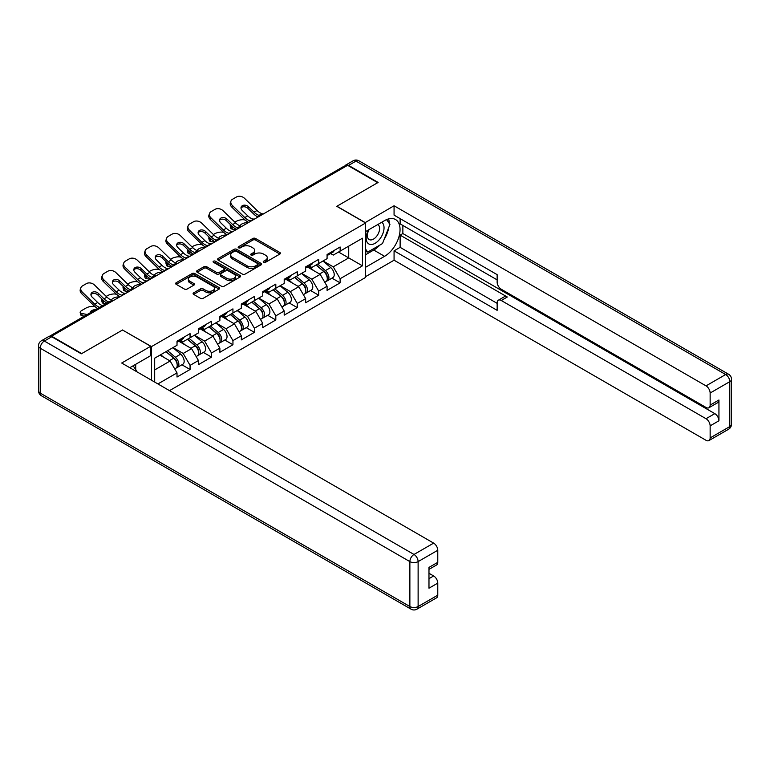 <?xml version="1.0" encoding="UTF-8"?>
<svg xmlns="http://www.w3.org/2000/svg" width="770" height="770" viewBox="0 0 770 770"><rect width="100%" height="100%" fill="white"/><g stroke="black" fill="none" stroke-linecap="round" stroke-linejoin="round"><path stroke-width="1.16" d="M263.629 262.32A1.338 0.77 0 0 0 265.515 262.32L279.847 254.052A1.906 1.097 0 0 0 280.405 253.272A1.906 1.097 0 0 0 279.847 252.493L255.563 238.469A1.906 1.097 0 0 0 252.868 238.469L238.536 246.747A1.338 0.77 0 0 0 238.142 247.295A1.338 0.77 0 0 0 238.536 247.834A1.338 0.77 0 0 0 240.423 247.834L242.281 246.766A6.102 3.523 0 0 1 250.914 246.766L252.935 247.94A6.102 3.523 0 0 1 254.726 250.423A6.102 3.523 0 0 1 252.935 252.916L251.078 253.994A1.338 0.77 0 0 0 250.693 254.533A1.338 0.77 0 0 0 251.078 255.082A1.338 0.77 0 0 0 252.974 255.082L254.822 254.013A6.102 3.523 0 0 1 263.456 254.013L265.477 255.178A6.102 3.523 0 0 1 267.267 257.671A6.102 3.523 0 0 1 265.477 260.164L263.629 261.232A1.338 0.77 0 0 0 263.234 261.781A1.338 0.77 0 0 0 263.629 262.32L263.629 261.232M193.655 292.831A1.906 1.097 0 0 0 193.097 293.611A1.906 1.097 0 0 0 193.655 294.39L200.46 298.327A1.906 1.097 0 0 0 203.165 298.327L219.075 289.135A1.906 1.097 0 0 0 219.642 288.355A1.906 1.097 0 0 0 219.075 287.576L194.8 273.562A1.906 1.097 0 0 0 192.105 273.562L176.186 282.744A1.906 1.097 0 0 0 175.627 283.524A1.906 1.097 0 0 0 176.186 284.303L184.415 289.058A1.906 1.097 0 0 0 187.11 289.058L193.924 285.121A1.906 1.097 0 0 0 194.483 284.342A1.906 1.097 0 0 0 193.924 283.562L189.844 281.204A5.101 2.945 0 0 1 188.352 279.125A5.101 2.945 0 0 1 191.499 276.401A5.101 2.945 0 0 1 197.062 277.046L213.04 286.267A5.101 2.945 0 0 1 214.541 288.355A5.101 2.945 0 0 1 211.384 291.079A5.101 2.945 0 0 1 205.831 290.434L203.165 288.894A1.906 1.097 0 0 0 200.46 288.894L193.655 292.831L193.655 294.39L200.46 290.483L200.46 288.894M122.661 329.935L81.707 353.584L51.609 336.201L347.617 165.309L377.714 182.683L336.769 206.322L365.625 222.992L151.517 346.596L122.661 330.099M242.415 274.101A1.906 1.097 0 0 0 245.11 274.101L261.03 264.909A1.906 1.097 0 0 0 261.588 264.129A1.906 1.097 0 0 0 261.03 263.359L236.746 249.336A1.906 1.097 0 0 0 234.051 249.336L218.131 258.528A1.906 1.097 0 0 0 217.573 259.307A1.906 1.097 0 0 0 218.131 260.087L242.415 274.101M214.012 262.608A1.338 0.77 0 0 1 215.369 262.801L215.369 261.213L240.057 275.467A1.906 1.097 0 0 1 240.615 276.247A1.906 1.097 0 0 1 240.057 277.027L224.137 286.209A1.906 1.097 0 0 1 221.442 286.209L197.159 272.195L203.973 268.287L203.973 266.709L197.159 270.636A1.906 1.097 0 0 0 196.6 271.415A1.906 1.097 0 0 0 197.159 272.195L197.159 270.636M203.973 268.287A1.906 1.097 0 0 1 206.668 268.287L206.668 266.709A1.906 1.097 0 0 0 203.973 266.709M206.668 266.709L216.514 272.387A1.906 1.097 0 0 0 219.209 272.387L223.733 269.779A1.906 1.097 0 0 0 224.291 269A1.906 1.097 0 0 0 223.733 268.22L213.483 262.3A1.338 0.77 0 0 1 213.088 261.762A1.338 0.77 0 0 1 213.916 261.049A1.338 0.77 0 0 1 215.369 261.213M151.517 380.236L151.517 346.596M169.525 390.631L365.625 277.412L365.625 222.992M181.912 364.778L190.065 369.485L190.065 365.365L183.193 353.459L173.029 347.588M190.065 369.485L177.013 377.031L177.013 372.901L157.908 383.932M154.683 382.064L154.683 358.185L177.013 345.287L177.013 341.168L190.065 333.631L190.065 337.751L198.448 332.909L198.448 328.79L211.5 321.254L211.5 325.373L219.883 320.532L219.883 316.412L232.944 308.876L232.944 312.995L241.328 308.164L241.328 304.034L254.379 296.498L254.379 300.618L262.762 295.786L262.762 291.657L275.814 284.12L275.814 288.24L284.197 283.408L284.197 279.279L297.258 271.743L297.258 275.872L305.642 271.03L305.642 266.901L318.693 259.365L318.693 263.494L327.077 258.653L327.077 254.524L340.128 246.987L340.128 251.116L362.458 238.219L362.458 265.833L340.128 278.721L333.256 266.824L323.092 260.953M331.976 278.143L340.128 282.85L340.128 278.721M340.128 282.85L327.077 290.386L327.077 286.257L318.693 291.099L311.821 279.202L301.657 273.331M310.541 290.521L318.693 295.228L318.693 291.099M318.693 295.228L305.642 302.764L305.642 298.635L297.258 303.476L290.386 291.58L280.213 285.708M289.106 302.899L297.258 307.605L297.258 303.476M297.258 307.605L284.197 315.142L284.197 311.013L275.814 315.854L268.951 303.958L258.778 298.086M267.662 315.276L275.814 319.983L275.814 315.854M275.814 319.983L262.762 327.519L262.762 323.39L254.379 328.232L247.507 316.335L237.343 310.464M246.227 327.654L254.379 332.361L254.379 328.232M254.379 332.361L241.328 339.897L241.328 335.768L232.944 340.61L226.072 328.713L215.898 322.842M224.792 340.032L232.944 344.739L232.944 340.61M232.944 344.739L219.883 352.275L219.883 348.146L211.5 352.987L204.637 341.081L194.464 335.21M203.347 352.4L211.5 357.116L211.5 352.987M211.5 357.116L198.448 364.653L198.448 360.524L190.065 365.365M180.536 340.186L183.193 341.716L190.065 337.751M183.193 353.459L191.576 348.627L178.756 341.216M198.448 360.524L191.576 348.627M201.981 327.808L204.637 329.339L211.5 325.373M204.637 341.081L213.02 336.249L200.19 328.838M219.883 348.146L213.02 336.249M223.416 315.431L226.072 316.971L232.944 312.995M226.072 328.713L234.455 323.872L221.625 316.46M241.328 335.768L234.455 323.872M244.85 303.053L247.507 304.593L254.379 300.618M247.507 316.335L255.89 311.494L243.07 304.083M262.762 323.39L255.89 311.494M266.295 290.675L268.951 292.215L275.814 288.24M268.951 303.958L277.325 299.116L264.505 291.705M284.197 311.013L277.325 299.116M287.73 278.297L290.386 279.837L297.258 275.872M290.386 291.58L298.77 286.738L285.94 279.337M305.642 298.635L298.77 286.738M309.165 265.919L311.821 267.459L318.693 263.494M311.821 279.202L320.204 274.361L307.384 266.959M327.077 286.257L320.204 274.361M345.557 166.493L283.312 202.443M282.426 202.943A2.916 1.684 120 0 1 283.168 202.356A2.916 1.684 60 0 0 281.714 202.212L343.969 166.272A2.916 1.684 60 0 1 345.422 166.416M330.6 253.551L333.256 255.082L340.128 251.116M333.256 266.824L348.723 257.902L348.723 246.159L362.458 238.219M338.55 252.031L362.458 265.833M51.609 336.201L51.609 336.683M154.683 369.927L170.141 360.995L159.968 355.124M177.013 372.901L170.141 360.995M264.158 262.512L265.477 261.752A6.102 3.523 0 0 0 267.267 259.259L267.267 257.671M254.726 250.423L254.726 252.011A6.102 3.523 0 0 1 252.935 254.504L251.617 255.265M279.818 254.061L255.563 240.057A1.906 1.097 0 0 0 252.868 240.057L239.066 248.027M261.001 264.928L236.746 250.924A1.906 1.097 0 0 0 234.051 250.924L218.16 260.096M257.661 264.678A1.338 0.77 0 0 0 258.046 264.129A1.338 0.77 0 0 0 257.661 263.59L236.342 251.28A1.338 0.77 0 0 0 234.455 251.28L232.502 252.416A6.102 3.523 0 0 0 230.711 254.908A6.102 3.523 0 0 0 232.502 257.401L247.064 265.804A6.102 3.523 0 0 0 255.698 265.804L257.661 264.678L257.661 266.266A1.338 0.77 0 0 0 258.046 265.717L258.046 264.129M230.711 254.908L230.711 256.497A6.102 3.523 0 0 0 232.502 258.98L232.502 257.401M257.661 266.266L255.698 267.392A6.102 3.523 0 0 1 247.064 267.392L232.502 258.98M206.668 268.287L216.514 273.976A1.906 1.097 0 0 0 219.209 273.976L223.733 271.367A1.906 1.097 0 0 0 224.291 270.588L224.291 269M215.369 262.801L240.028 277.036M226.736 278.288A5.101 2.945 0 0 0 232.299 278.923A5.101 2.945 0 0 0 235.447 276.209A5.101 2.945 0 0 0 233.955 274.12L228.315 270.867A1.906 1.097 0 0 0 225.62 270.867L221.106 273.475A1.906 1.097 0 0 0 220.547 274.255A1.906 1.097 0 0 0 221.106 275.034L226.736 278.288L226.736 279.876A5.101 2.945 0 0 0 232.299 280.511A5.101 2.945 0 0 0 235.447 277.787L235.447 276.209M220.547 274.255L220.547 275.843A1.906 1.097 0 0 0 221.106 276.623L221.106 275.034M226.736 279.876L221.106 276.623M214.541 288.355L214.541 289.944A5.101 2.945 0 0 1 211.384 292.667A5.101 2.945 0 0 1 205.831 292.022L203.165 290.483A1.906 1.097 0 0 0 200.46 290.483M188.352 279.125L188.352 280.713A5.101 2.945 0 0 0 189.844 282.792L189.844 281.204M193.896 285.141L189.844 282.792M219.075 287.576L219.075 289.135L194.8 275.14A1.906 1.097 0 0 0 192.105 275.14L176.205 284.322L176.186 282.744M245.12 220.008L243.984 219.797A5.833 2.089 -14.2 0 0 235.966 221.471L234.831 222.126M230.634 224.811A5.833 2.089 -14.2 0 0 230.23 225.918A5.833 2.089 -14.2 0 0 231.76 226.861L232.338 229.142L235.928 229.797M233.041 227.092L231.76 226.861M240.846 226.149A4.466 1.607 165.8 0 1 240.433 225.677A4.466 1.607 165.8 0 1 241.77 224.031A4.466 1.607 165.8 0 1 247.921 222.751L247.95 222.857M232.338 229.142A5.833 2.089 165.8 0 1 230.808 228.199L230.23 225.918M325.44 272.782L324.478 272.224M326.673 280.954A6.41 3.706 -120 0 0 327.606 280.665A6.41 3.706 -120 0 0 328.752 276.189A6.41 3.706 -120 0 0 325.412 270.597L317.683 264.072M327.606 280.665L332.89 277.614A6.41 3.706 -120 0 0 334.045 273.129A6.41 3.706 -120 0 0 330.705 267.546L322.976 261.02M316.191 264.938L325.017 272.378A3.889 2.243 60 0 1 327.115 277.171M324.786 282.292L325.951 281.618A6.41 3.706 -120 0 0 327.106 277.142A6.41 3.706 -120 0 0 323.766 271.55L316.037 265.024M313.804 270.665L308.587 266.256M254.61 219.007A4.466 1.742 167.4 0 1 253.609 219.075L252.146 218.834A13.023 7.517 -120 0 1 250.741 218.151A13.023 7.517 -120 0 1 247.747 215.841L242.184 210.422A4.466 3.282 -160.3 0 1 241.135 207.091A4.466 3.282 -160.3 0 1 242.348 205.686A4.466 3.282 -160.3 0 1 248.498 206.774L254.071 212.193A13.023 7.517 -120 0 0 257.065 214.503A13.023 7.517 -120 0 0 258.47 215.186L259.423 215.716M248.72 222.405A15.544 8.98 60 0 1 247.786 221.914A15.544 8.98 60 0 1 244.215 219.171L231.76 207.034A5.833 4.274 -160.3 0 1 230.394 202.683L230.971 201.066A5.833 4.274 19.7 0 1 232.559 199.247L236.544 196.947A5.833 4.274 19.7 0 1 244.571 198.362L257.026 210.489A13.023 7.517 -120 0 0 260.01 212.79A13.023 7.517 -120 0 0 262.628 213.868L263.263 214.012M257.989 217.053A15.544 8.98 60 0 1 257.065 216.562A15.544 8.98 60 0 1 253.494 213.81L247.921 208.391A4.466 3.282 19.7 0 0 241.77 207.303A4.466 3.282 19.7 0 0 240.991 207.948M230.971 201.066A5.833 4.274 19.7 0 0 232.338 205.417L244.793 217.554A13.023 7.517 -120 0 0 247.786 219.854A13.023 7.517 -120 0 0 250.404 220.923L251.03 221.077M328.8 253.532A6.41 3.706 60 0 1 327.606 255.284A6.41 3.706 60 0 1 327.077 255.496M334.084 250.481A6.41 3.706 60 0 1 332.89 252.223L327.606 255.284M368.464 229.912A12.628 7.296 120 0 0 368.166 243.484A12.628 7.296 120 0 0 379.572 239.335A12.628 7.296 120 0 0 381.747 222.251M369.186 229.499A8.653 4.995 120 0 0 369.157 239.537A8.653 4.995 120 0 0 376.54 236.4A8.653 4.995 120 0 0 377.8 224.551A8.653 4.995 120 0 0 377.772 224.542M386.569 219.614L389.938 224.417L382.526 243.541L367.685 252.108L365.625 249.172M365.625 250.914L367.685 252.108M133.085 365.808L136.54 370.726L136.261 371.429M365.076 222.674L394.067 205.773L706.023 385.876L725.667 374.528L356 161.103L348.579 165.386L378.128 182.442L336.904 206.245L365.076 222.511M365.625 231.558L384.586 220.605A21.868 12.618 120 0 1 395.52 219.527A21.868 12.618 120 0 1 398.87 237.044A21.868 12.618 120 0 1 384.586 256.314L365.625 267.257M365.625 276.623L394.067 260.202L394.067 250.837L497.141 310.339L497.141 302.88A5.833 3.369 -120 0 1 498.344 300.213A5.833 3.369 -120 0 1 501.26 300.502L706.023 418.716L714.81 413.644A5.833 3.369 60 0 1 718.939 420.786L718.939 399.996A5.833 3.369 60 0 1 717.727 402.662L708.929 407.744A5.833 3.369 -120 0 0 710.142 405.068L710.142 393.018A5.833 3.369 -120 0 0 706.023 385.876M402.864 225.446L402.864 233.541L400.121 235.129L400.121 247.343L394.067 250.837M400.121 218.622L400.121 223.858L497.141 279.876M708.929 407.744A5.833 3.369 -120 0 1 706.023 407.455L501.26 289.241A5.833 3.369 -120 0 1 497.141 282.099L497.141 274.64L394.067 215.128L394.067 205.773M394.067 260.202L706.023 440.296A5.833 3.369 -120 0 0 708.929 440.584A5.833 3.369 -120 0 0 710.142 437.918L710.142 425.858A5.833 3.369 -120 0 0 706.023 418.716M348.579 165.386A5.833 3.369 -120 0 0 345.672 165.098A5.833 3.369 -120 0 0 344.758 166.166M400.121 235.129L507.305 297.008L501.26 300.502M402.864 233.541L714.81 413.644M400.121 247.343L497.141 303.361M498.344 300.213L504.388 296.719A5.833 3.369 60 0 1 507.305 297.008M365.625 254.726L373.729 250.038A21.868 12.618 120 0 0 379.793 245.12M384.134 239.393A21.868 12.618 120 0 0 388.84 227.266M389.187 223.348A21.868 12.618 120 0 0 388.648 218.892M365.625 252.185L366.722 251.549M51.754 336.76L44.333 341.043A5.833 3.369 -120 0 0 41.416 340.754L48.837 336.471A5.833 3.369 60 0 1 51.754 336.76L81.293 353.815L122.526 330.012L150.699 346.279L150.699 355.644L131.179 366.915A21.868 12.618 120 0 0 129.861 367.733M150.699 346.279L121.698 363.026L433.645 543.12A5.833 3.369 60 0 1 437.774 550.261L437.774 562.321A5.833 3.369 60 0 1 436.561 564.997L428.977 569.376M135.713 369.552L135.713 364.297M428.977 578.665L433.645 575.97A5.833 3.369 60 0 1 437.774 583.111L437.774 595.172A5.833 3.369 60 0 1 436.561 597.838L416.907 609.185A5.833 3.369 -120 0 0 418.12 606.519L437.774 595.172M437.774 562.321L428.977 567.403L428.977 588.193L437.774 583.111M433.645 575.97L428.977 573.275M223.685 232.376L222.549 232.174A5.833 2.089 -14.2 0 0 214.532 233.849L213.396 234.504M209.199 237.189A5.833 2.089 -14.2 0 0 208.795 238.286A5.833 2.089 -14.2 0 0 210.316 239.239L210.903 241.52L214.484 242.175M211.606 239.47L210.316 239.239M219.412 238.527A4.466 1.607 165.8 0 1 218.988 238.055A4.466 1.607 165.8 0 1 220.335 236.409A4.466 1.607 165.8 0 1 226.486 235.129L226.505 235.225M210.903 241.52A5.833 2.089 165.8 0 1 209.373 240.577L208.795 238.286M304.006 285.16L303.043 284.602M305.238 293.332A6.41 3.706 -120 0 0 306.162 293.043A6.41 3.706 -120 0 0 307.317 288.567A6.41 3.706 -120 0 0 303.977 282.975L296.248 276.449M306.162 293.043L311.455 289.992A6.41 3.706 -120 0 0 312.61 285.506A6.41 3.706 -120 0 0 309.271 279.924L301.532 273.398M294.756 277.315L303.572 284.756A3.889 2.243 60 0 1 305.671 289.549M303.351 294.669L304.516 293.996A6.41 3.706 -120 0 0 305.671 289.52A6.41 3.706 -120 0 0 302.331 283.928L294.592 277.402M292.369 283.042L287.143 278.634M202.25 244.754L201.114 244.552A5.833 2.089 -14.2 0 0 193.087 246.227L191.951 246.881M187.755 249.567A5.833 2.089 -14.2 0 0 187.351 250.664A5.833 2.089 -14.2 0 0 188.881 251.617L189.459 253.898L193.049 254.552M190.161 251.848L188.881 251.617M197.967 250.905A4.466 1.607 165.8 0 1 197.553 250.433A4.466 1.607 165.8 0 1 198.891 248.787A4.466 1.607 165.8 0 1 205.041 247.507L205.07 247.603M189.459 253.898A5.833 2.089 165.8 0 1 187.928 252.955L187.351 250.664M282.561 297.538L281.608 296.979M283.793 305.709A6.41 3.706 -120 0 0 284.727 305.421A6.41 3.706 -120 0 0 285.882 300.945A6.41 3.706 -120 0 0 282.542 295.353L274.803 288.827M284.727 305.421L290.021 302.369A6.41 3.706 -120 0 0 291.175 297.884A6.41 3.706 -120 0 0 287.836 292.302L280.097 285.776M273.311 289.693L282.138 297.133A3.889 2.243 60 0 1 284.236 301.917M281.907 307.047L283.081 306.373A6.41 3.706 -120 0 0 284.236 301.898A6.41 3.706 -120 0 0 280.896 296.306L273.158 289.78M270.925 295.42L265.708 291.012M180.806 257.132L179.67 256.93A5.833 2.089 -14.2 0 0 171.652 258.605L170.517 259.259M166.32 261.944A5.833 2.089 -14.2 0 0 165.916 263.042A5.833 2.089 -14.2 0 0 167.446 263.994L168.024 266.276L171.614 266.93M168.726 264.226L167.446 263.994M176.532 263.282A4.466 1.607 165.8 0 1 176.118 262.801A4.466 1.607 165.8 0 1 177.456 261.165A4.466 1.607 165.8 0 1 183.606 259.885L183.635 259.981M168.024 266.276A5.833 2.089 165.8 0 1 166.493 265.332L165.916 263.042M261.126 309.915L260.164 309.357M262.358 318.087A6.41 3.706 -120 0 0 263.292 317.798A6.41 3.706 -120 0 0 264.447 313.323A6.41 3.706 -120 0 0 261.107 307.731L253.369 301.205M263.292 317.798L268.576 314.747A6.41 3.706 -120 0 0 269.731 310.262A6.41 3.706 -120 0 0 266.391 304.679L258.662 298.154M251.877 302.061L260.703 309.511A3.889 2.243 60 0 1 262.801 314.295M260.472 319.425L261.636 318.751A6.41 3.706 -120 0 0 262.791 314.266A6.41 3.706 -120 0 0 259.452 308.683L251.723 302.158M249.49 307.798L244.273 303.39M159.371 269.51L158.235 269.308A5.833 2.089 -14.2 0 0 150.217 270.982L149.082 271.637M144.885 274.322A5.833 2.089 -14.2 0 0 144.481 275.419A5.833 2.089 -14.2 0 0 146.002 276.372L146.589 278.653L150.169 279.298M147.291 276.603L146.002 276.372M155.097 275.66A4.466 1.607 165.8 0 1 154.674 275.179A4.466 1.607 165.8 0 1 156.021 273.543A4.466 1.607 165.8 0 1 162.172 272.262L162.201 272.359M146.589 278.653A5.833 2.089 165.8 0 1 145.058 277.71L144.481 275.419M239.691 322.293L238.729 321.735M240.923 330.465A6.41 3.706 -120 0 0 241.847 330.176A6.41 3.706 -120 0 0 243.002 325.691A6.41 3.706 -120 0 0 239.662 320.108L231.934 313.583M241.847 330.176L247.141 327.125A6.41 3.706 -120 0 0 248.296 322.64A6.41 3.706 -120 0 0 244.956 317.057L237.218 310.531M230.442 314.439L239.268 321.889A3.889 2.243 60 0 1 241.366 326.673M239.037 331.803L240.202 331.129A6.41 3.706 -120 0 0 241.356 326.644A6.41 3.706 -120 0 0 238.017 321.061L230.278 314.535M228.055 320.176L222.828 315.767M137.936 281.887L136.8 281.685A5.833 2.089 -14.2 0 0 128.773 283.36L127.637 284.014M123.45 286.69A5.833 2.089 -14.2 0 0 123.036 287.797A5.833 2.089 -14.2 0 0 124.567 288.74L125.144 291.031L128.734 291.676M125.847 288.981L124.567 288.74M133.653 288.038A4.466 1.607 165.8 0 1 133.239 287.556A4.466 1.607 165.8 0 1 134.586 285.92A4.466 1.607 165.8 0 1 140.737 284.631L140.756 284.736M125.144 291.031A5.833 2.089 165.8 0 1 123.624 290.088L123.036 287.797M218.256 334.671L217.294 334.113M219.479 342.842A6.41 3.706 -120 0 0 220.412 342.554A6.41 3.706 -120 0 0 221.567 338.069A6.41 3.706 -120 0 0 218.228 332.486L210.489 325.96M220.412 342.554L225.706 339.503A6.41 3.706 -120 0 0 226.861 335.017A6.41 3.706 -120 0 0 223.521 329.435L215.783 322.909M209.007 326.817L217.823 334.267A3.889 2.243 60 0 1 219.922 339.05M217.592 344.18L218.767 343.507A6.41 3.706 -120 0 0 219.922 339.021A6.41 3.706 -120 0 0 216.582 333.439L208.843 326.913M206.61 332.553L201.394 328.145M233.175 231.385A4.466 1.742 167.4 0 1 232.174 231.452L230.711 231.212A13.023 7.517 -120 0 1 229.296 230.528A13.023 7.517 -120 0 1 226.313 228.218L220.74 222.799A4.466 3.282 -160.3 0 1 219.7 219.469A4.466 3.282 -160.3 0 1 220.913 218.064A4.466 3.282 -160.3 0 1 227.063 219.152L232.636 224.571A13.023 7.517 -120 0 0 235.62 226.871A13.023 7.517 -120 0 0 237.035 227.564L237.988 228.093M227.275 234.783A15.544 8.98 60 0 1 226.341 234.292A15.544 8.98 60 0 1 222.78 231.549L210.316 219.412A5.833 4.274 -160.3 0 1 208.959 215.061L209.536 213.444A5.833 4.274 19.7 0 1 211.124 211.615L215.109 209.315A5.833 4.274 19.7 0 1 223.127 210.739L235.591 222.867A13.023 7.517 -120 0 0 238.575 225.167A13.023 7.517 -120 0 0 241.193 226.245L241.819 226.39M236.554 229.431A15.544 8.98 60 0 1 235.62 228.94A15.544 8.98 60 0 1 232.049 226.188L226.486 220.769A4.466 3.282 19.7 0 0 220.335 219.681A4.466 3.282 19.7 0 0 219.556 220.326M209.536 213.444A5.833 4.274 19.7 0 0 210.903 217.794L223.358 229.932A13.023 7.517 -120 0 0 226.341 232.232A13.023 7.517 -120 0 0 228.959 233.3L229.595 233.454M307.355 265.91A6.41 3.706 60 0 1 306.162 267.652A6.41 3.706 60 0 1 305.642 267.873M312.649 262.859A6.41 3.706 60 0 1 311.455 264.601L306.162 267.652M211.74 243.763A4.466 1.742 167.4 0 1 210.73 243.83L209.267 243.59A13.023 7.517 -120 0 1 207.862 242.906A13.023 7.517 -120 0 1 204.868 240.596L199.305 235.177A4.466 3.282 -160.3 0 1 198.256 231.837A4.466 3.282 -160.3 0 1 199.478 230.442A4.466 3.282 -160.3 0 1 205.629 231.529L211.192 236.948A13.023 7.517 -120 0 0 214.185 239.249A13.023 7.517 -120 0 0 215.59 239.942L216.553 240.471M205.84 247.16A15.544 8.98 60 0 1 204.907 246.669A15.544 8.98 60 0 1 201.336 243.917L188.881 231.789A5.833 4.274 -160.3 0 1 187.514 227.439L188.101 225.822A5.833 4.274 19.7 0 1 189.69 223.993L193.674 221.693A5.833 4.274 19.7 0 1 201.692 223.117L214.147 235.245A13.023 7.517 -120 0 0 217.14 237.545A13.023 7.517 -120 0 0 219.758 238.623L220.384 238.767M215.119 241.809A15.544 8.98 60 0 1 214.185 241.318A15.544 8.98 60 0 1 210.614 238.565L205.041 233.146A4.466 3.282 19.7 0 0 198.891 232.059A4.466 3.282 19.7 0 0 198.111 232.704M188.101 225.822A5.833 4.274 19.7 0 0 189.459 230.172L201.913 242.309A13.023 7.517 -120 0 0 204.907 244.61A13.023 7.517 -120 0 0 207.525 245.678L208.15 245.832M285.92 278.288A6.41 3.706 60 0 1 284.727 280.03A6.41 3.706 60 0 1 284.197 280.251M291.214 275.227A6.41 3.706 60 0 1 290.021 276.979L284.727 280.03M190.296 256.141A4.466 1.742 167.4 0 1 189.295 256.208L187.832 255.967A13.023 7.517 -120 0 1 186.427 255.274A13.023 7.517 -120 0 1 183.433 252.974L177.87 247.555A4.466 3.282 -160.3 0 1 176.821 244.215A4.466 3.282 -160.3 0 1 178.034 242.82A4.466 3.282 -160.3 0 1 184.184 243.907L189.757 249.326A13.023 7.517 -120 0 0 192.75 251.626A13.023 7.517 -120 0 0 194.155 252.319L195.108 252.849M184.405 259.538A15.544 8.98 60 0 1 183.472 259.047A15.544 8.98 60 0 1 179.901 256.294L167.446 244.167A5.833 4.274 -160.3 0 1 166.079 239.816L166.657 238.2A5.833 4.274 19.7 0 1 168.245 236.371L172.23 234.07A5.833 4.274 19.7 0 1 180.257 235.495L192.712 247.622A13.023 7.517 -120 0 0 195.705 249.923A13.023 7.517 -120 0 0 198.323 251.001L198.949 251.145M193.674 254.187A15.544 8.98 60 0 1 192.75 253.696A15.544 8.98 60 0 1 189.179 250.943L183.606 245.524A4.466 3.282 19.7 0 0 177.456 244.437A4.466 3.282 19.7 0 0 176.677 245.081M166.657 238.2A5.833 4.274 19.7 0 0 168.024 242.55L180.478 254.678A13.023 7.517 -120 0 0 183.472 256.988A13.023 7.517 -120 0 0 186.09 258.056L186.715 258.2M264.485 290.665A6.41 3.706 60 0 1 263.292 292.408A6.41 3.706 60 0 1 262.762 292.629M269.779 287.605A6.41 3.706 60 0 1 268.576 289.356L263.292 292.408M168.861 268.509A4.466 1.742 167.4 0 1 167.86 268.586L166.397 268.345A13.023 7.517 -120 0 1 164.992 267.652A13.023 7.517 -120 0 1 161.998 265.352L156.425 259.933A4.466 3.282 -160.3 0 1 155.386 256.593A4.466 3.282 -160.3 0 1 156.599 255.197A4.466 3.282 -160.3 0 1 162.749 256.285L168.322 261.704A13.023 7.517 -120 0 0 171.306 264.004A13.023 7.517 -120 0 0 172.721 264.697L173.673 265.226M162.961 271.916A15.544 8.98 60 0 1 162.037 271.425A15.544 8.98 60 0 1 158.466 268.672L146.002 256.545A5.833 4.274 -160.3 0 1 144.644 252.194L145.222 250.577A5.833 4.274 19.7 0 1 146.81 248.749L150.795 246.448A5.833 4.274 19.7 0 1 158.812 247.863L171.277 260A13.023 7.517 -120 0 0 174.261 262.3A13.023 7.517 -120 0 0 176.879 263.369L177.504 263.523M172.239 266.564A15.544 8.98 60 0 1 171.306 266.074A15.544 8.98 60 0 1 167.735 263.321L162.172 257.902A4.466 3.282 19.7 0 0 156.021 256.814A4.466 3.282 19.7 0 0 155.242 257.459M145.222 250.577A5.833 4.274 19.7 0 0 146.589 254.928L159.044 267.055A13.023 7.517 -120 0 0 162.037 269.365A13.023 7.517 -120 0 0 164.645 270.434L165.28 270.578M243.051 303.043A6.41 3.706 60 0 1 241.847 304.785A6.41 3.706 60 0 1 241.328 305.007M248.335 299.982A6.41 3.706 60 0 1 247.141 301.734L241.847 304.785M147.426 280.886A4.466 1.742 167.4 0 1 146.416 280.963L144.952 280.723A13.023 7.517 -120 0 1 143.547 280.03A13.023 7.517 -120 0 1 140.564 277.729L134.991 272.311A4.466 3.282 -160.3 0 1 133.941 268.971A4.466 3.282 -160.3 0 1 135.164 267.575A4.466 3.282 -160.3 0 1 141.314 268.663L146.877 274.082A13.023 7.517 -120 0 0 149.871 276.382A13.023 7.517 -120 0 0 151.276 277.075L152.239 277.604M141.526 284.294A15.544 8.98 60 0 1 140.592 283.803A15.544 8.98 60 0 1 137.022 281.05L124.567 268.922A5.833 4.274 -160.3 0 1 123.2 264.572L123.787 262.955A5.833 4.274 19.7 0 1 125.375 261.126L129.36 258.826A5.833 4.274 19.7 0 1 137.378 260.241L149.832 272.378A13.023 7.517 -120 0 0 152.826 274.678A13.023 7.517 -120 0 0 155.444 275.747L156.069 275.901M150.805 278.942A15.544 8.98 60 0 1 149.871 278.442A15.544 8.98 60 0 1 146.3 275.699L140.737 270.27A4.466 3.282 19.7 0 0 134.586 269.192A4.466 3.282 19.7 0 0 133.797 269.837M123.787 262.955A5.833 4.274 19.7 0 0 125.144 267.306L137.609 279.433A13.023 7.517 -120 0 0 140.592 281.743A13.023 7.517 -120 0 0 143.21 282.811L143.836 282.956M221.606 315.421A6.41 3.706 60 0 1 220.412 317.163A6.41 3.706 60 0 1 219.883 317.384M226.9 312.36A6.41 3.706 60 0 1 225.706 314.112L220.412 317.163M116.501 294.265L115.356 294.063A5.833 2.089 -14.2 0 0 107.338 295.738L106.202 296.392M102.006 299.068A5.833 2.089 -14.2 0 0 101.602 300.175A5.833 2.089 -14.2 0 0 103.132 301.118L103.709 303.409L105.788 303.784M104.412 301.349L103.132 301.118M112.218 300.416A4.466 1.607 165.8 0 1 111.804 299.934A4.466 1.607 165.8 0 1 113.142 298.298A4.466 1.607 165.8 0 1 119.292 297.008L119.321 297.114M103.709 303.409A5.833 2.089 165.8 0 1 102.179 302.466L101.602 300.175M196.812 347.049L195.85 346.49M198.044 355.22A6.41 3.706 -120 0 0 198.978 354.931A6.41 3.706 -120 0 0 200.133 350.446A6.41 3.706 -120 0 0 196.793 344.864L189.054 338.338M198.978 354.931L204.271 351.88A6.41 3.706 -120 0 0 205.417 347.395A6.41 3.706 -120 0 0 202.077 341.813L194.348 335.287M187.562 339.195L196.388 346.644A3.889 2.243 60 0 1 198.487 351.428M196.158 356.558L197.332 355.884A6.41 3.706 -120 0 0 198.477 351.399A6.41 3.706 -120 0 0 195.137 345.817L187.408 339.291M185.175 344.922L179.959 340.523M125.982 293.264A4.466 1.742 167.4 0 1 124.981 293.341L123.518 293.101A13.023 7.517 -120 0 1 122.112 292.408A13.023 7.517 -120 0 1 119.119 290.107L113.556 284.688A4.466 3.282 -160.3 0 1 112.507 281.348A4.466 3.282 -160.3 0 1 113.729 279.953A4.466 3.282 -160.3 0 1 119.87 281.031L125.443 286.459A13.023 7.517 -120 0 0 128.436 288.76A13.023 7.517 -120 0 0 129.841 289.453L130.794 289.982M120.091 296.671A15.544 8.98 60 0 1 119.157 296.181A15.544 8.98 60 0 1 115.587 293.428L103.132 281.3A5.833 4.274 -160.3 0 1 101.765 276.95L102.343 275.333A5.833 4.274 19.7 0 1 103.931 273.504L107.916 271.204A5.833 4.274 19.7 0 1 115.943 272.619L128.398 284.756A13.023 7.517 -120 0 0 131.391 287.056A13.023 7.517 -120 0 0 134.009 288.124L134.635 288.278M129.37 291.32A15.544 8.98 60 0 1 128.436 290.819A15.544 8.98 60 0 1 124.865 288.076L119.292 282.648A4.466 3.282 19.7 0 0 113.142 281.57A4.466 3.282 19.7 0 0 112.362 282.215M102.343 275.333A5.833 4.274 19.7 0 0 103.709 279.683L116.164 291.811A13.023 7.517 -120 0 0 119.157 294.121A13.023 7.517 -120 0 0 121.775 295.189L122.401 295.333M200.171 327.799A6.41 3.706 60 0 1 198.978 329.541A6.41 3.706 60 0 1 198.448 329.762M205.465 324.738A6.41 3.706 60 0 1 204.271 326.49L198.978 329.541M95.057 306.643L93.921 306.441A5.833 2.089 -14.2 0 0 85.903 308.115L81.918 310.416A5.833 2.089 -14.2 0 0 80.167 312.553A5.833 2.089 -14.2 0 0 81.687 313.496L82.275 315.787L84.353 316.162M87.231 314.497L81.687 313.496M90.523 312.601A4.466 1.607 165.8 0 1 90.359 312.312A4.466 1.607 165.8 0 1 91.707 310.676A4.466 1.607 165.8 0 1 96.163 309.338M82.275 315.787A5.833 2.089 165.8 0 1 80.744 314.843L80.167 312.553M175.377 359.417L174.415 358.868M176.609 367.598A6.41 3.706 -120 0 0 177.543 367.309A6.41 3.706 -120 0 0 178.688 362.824A6.41 3.706 -120 0 0 175.348 357.242L167.619 350.716M177.543 367.309L182.827 364.248A6.41 3.706 -120 0 0 183.982 359.773A6.41 3.706 -120 0 0 180.642 354.181L172.903 347.655M166.127 351.572L174.954 359.022A3.889 2.243 60 0 1 177.052 363.806M174.723 368.936L175.887 368.262A6.41 3.706 -120 0 0 177.042 363.777A6.41 3.706 -120 0 0 173.702 358.194L165.964 351.669M163.74 357.299L160.68 354.72M103.546 305.719L102.083 305.478A13.023 7.517 -120 0 1 100.677 304.785A13.023 7.517 -120 0 1 97.684 302.485L92.111 297.066A4.466 3.282 -160.3 0 1 91.072 293.726A4.466 3.282 -160.3 0 1 92.284 292.331A4.466 3.282 -160.3 0 1 98.435 293.409L104.008 298.837A13.023 7.517 -120 0 0 106.992 301.137A13.023 7.517 -120 0 0 108.406 301.821L109.359 302.36M97.617 308.5A15.544 8.98 60 0 1 94.152 305.806L81.687 293.678A5.833 4.274 -160.3 0 1 80.33 289.328L80.908 287.711A5.833 4.274 19.7 0 1 82.496 285.882L86.481 283.581A5.833 4.274 19.7 0 1 94.498 284.996L106.963 297.133A13.023 7.517 -120 0 0 109.946 299.434A13.023 7.517 -120 0 0 112.564 300.502L113.2 300.656M106.895 303.139A15.544 8.98 60 0 1 103.421 300.454L97.857 295.025A4.466 3.282 19.7 0 0 91.707 293.938A4.466 3.282 19.7 0 0 90.927 294.592M80.908 287.711A5.833 4.274 19.7 0 0 82.275 292.061L94.729 304.189A13.023 7.517 -120 0 0 97.723 306.489A13.023 7.517 -120 0 0 99.6 307.355M178.736 340.167A6.41 3.706 60 0 1 177.543 341.918A6.41 3.706 60 0 1 177.013 342.14M184.02 337.116A6.41 3.706 60 0 1 182.827 338.867L177.543 341.918M111.804 301.455L50.993 336.403M112.41 301.108A2.916 1.684 -60 0 0 111.669 301.378A2.916 1.684 -120 0 0 110.206 301.234L49.607 336.221M260.992 215.321A2.916 1.684 120 0 1 261.733 214.734A2.916 1.684 -60 0 1 262.474 214.464M239.557 227.699A2.916 1.684 120 0 1 240.298 227.112A2.916 1.684 -60 0 1 241.039 226.842M218.112 240.076A2.916 1.684 120 0 1 218.853 239.489A2.916 1.684 -60 0 1 219.594 239.22M196.677 252.454A2.916 1.684 120 0 1 197.418 251.867A2.916 1.684 -60 0 1 198.16 251.597M175.242 264.832A2.916 1.684 120 0 1 175.984 264.245A2.916 1.684 -60 0 1 176.725 263.975M153.808 277.21A2.916 1.684 120 0 1 154.539 276.623A2.916 1.684 -60 0 1 155.28 276.353M132.363 289.587A2.916 1.684 120 0 1 133.104 289A2.916 1.684 -60 0 1 133.845 288.731M265.477 261.752L265.477 260.164M251.078 255.082L251.078 253.994M252.935 254.504L252.935 252.916M238.536 247.834L238.536 246.747M252.868 240.057L252.868 238.469M255.563 240.057L255.563 238.469M279.847 254.052L279.847 252.493M218.131 260.087L218.131 258.528M234.051 250.924L234.051 249.336M236.746 250.924L236.746 249.336M261.03 264.909L261.03 263.359M247.064 267.392L247.064 265.804M255.698 267.392L255.698 265.804M216.514 273.976L216.514 272.387M219.209 273.976L219.209 272.387M223.733 271.367L223.733 269.779M240.057 277.027L240.057 275.467M203.165 290.483L203.165 288.894M205.831 292.022L205.831 290.434M193.924 285.121L193.924 283.562M192.105 275.14L192.105 273.562M194.8 275.14L194.8 273.562M325.412 270.597L330.705 267.546M319.55 273.985L323.766 271.55M262.628 213.868L262.021 214.214M253.609 219.075L250.404 220.923M247.747 215.841L244.793 217.554M257.026 210.489L254.071 212.193M232.338 205.417L231.76 207.034M248.498 206.774L247.921 208.391M258.787 216.601L258.47 215.186M710.142 405.068L718.939 399.996M718.939 420.786L710.142 425.858M710.142 437.918L729.796 426.57L729.796 381.67L710.142 393.018M373.729 250.038L384.586 256.314M729.796 426.57A5.833 3.369 60 0 1 728.584 429.246A5.833 5.833 0 0 0 731.5 424.193A5.833 3.369 180 0 1 729.796 426.57M729.796 381.67A5.833 3.369 0 0 0 731.5 379.283A5.833 5.833 0 0 0 728.584 374.239A5.833 3.369 -60 0 0 725.667 374.528A5.833 3.369 60 0 1 729.796 381.67M345.672 165.098L353.093 160.815A5.833 3.369 60 0 1 356 161.103A5.833 3.369 -60 0 1 358.916 160.815L728.584 374.239M41.416 340.754A5.833 5.833 0 0 0 38.5 345.807A5.833 3.369 180 0 0 40.204 348.184A5.833 3.369 -60 0 1 44.333 341.043L414 554.467A5.833 3.369 -60 0 0 409.871 561.609L40.204 348.184L40.204 393.095L409.871 606.519L409.871 561.609A5.833 3.369 0 0 0 418.12 561.609L418.12 606.519A5.833 3.369 180 0 1 409.871 606.519A5.833 3.369 -60 0 0 411.084 609.185A5.833 5.833 0 0 0 416.907 609.185M437.774 550.261L418.12 561.609A5.833 3.369 -120 0 0 414 554.467L433.645 543.12M41.416 395.761A5.833 3.369 -60 0 1 40.204 393.095A5.833 3.369 0 0 1 38.5 390.717A5.833 5.833 0 0 0 41.416 395.761L411.084 609.185M303.977 282.975L309.271 279.924M298.115 286.363L302.331 283.928M282.542 295.353L287.836 292.302M276.68 298.741L280.896 296.306M261.107 307.731L266.391 304.679M255.245 311.119L259.452 308.683M239.662 320.108L244.956 317.057M233.801 323.496L238.017 321.061M218.228 332.486L223.521 329.435M212.366 335.874L216.582 333.439M241.193 226.245L240.587 226.592M232.174 231.452L228.959 233.3M226.313 228.218L223.358 229.932M235.591 222.867L232.636 224.571M210.903 217.794L210.316 219.412M227.063 219.152L226.486 220.769M237.343 228.979L237.035 227.564M219.758 238.623L219.152 238.97M210.73 243.83L207.525 245.678M204.868 240.596L201.913 242.309M214.147 235.245L211.192 236.948M189.459 230.172L188.881 231.789M205.629 231.529L205.041 233.146M215.908 241.347L215.59 239.942M198.323 251.001L197.707 251.347M189.295 256.208L186.09 258.056M183.433 252.974L180.478 254.678M192.712 247.622L189.757 249.326M168.024 242.55L167.446 244.167M184.184 243.907L183.606 245.524M194.473 253.725L194.155 252.319M176.879 263.369L176.272 263.725M167.86 268.586L164.645 270.434M161.998 265.352L159.044 267.055M171.277 260L168.322 261.704M146.589 254.928L146.002 256.545M162.749 256.285L162.172 257.902M173.029 266.102L172.721 264.697M155.444 275.747L154.837 276.103M146.416 280.963L143.21 282.811M140.564 277.729L137.609 279.433M149.832 272.378L146.877 274.082M125.144 267.306L124.567 268.922M141.314 268.663L140.737 270.27M151.594 278.48L151.276 277.075M196.793 344.864L202.077 341.813M190.931 348.242L195.137 345.817M134.009 288.124L133.393 288.481M124.981 293.341L121.775 295.189M119.119 290.107L116.164 291.811M128.398 284.756L125.443 286.459M103.709 279.683L103.132 281.3M119.87 281.031L119.292 282.648M130.159 290.858L129.841 289.453M175.348 357.242L180.642 354.181M169.487 360.62L173.702 358.194M112.564 300.502L111.958 300.858M97.684 302.485L94.729 304.189M106.963 297.133L104.008 298.837M82.275 292.061L81.687 293.678M98.435 293.409L97.857 295.025M281.714 202.212A2.916 2.916 0 0 0 280.309 204.166M262.666 214.358A2.916 2.916 0 0 0 258.874 216.543M241.231 226.736A2.916 2.916 0 0 0 237.439 228.921M219.787 239.114A2.916 2.916 0 0 0 215.995 241.299M198.352 251.482A2.916 2.916 0 0 0 194.56 253.677M176.917 263.86A2.916 2.916 0 0 0 173.125 266.054M155.482 276.238A2.916 2.916 0 0 0 151.68 278.432M134.038 288.615A2.916 2.916 0 0 0 130.245 290.81M112.603 300.993A2.916 2.916 0 0 0 110.206 301.234M708.929 440.584L728.584 429.246M731.5 424.193L731.5 379.283M358.916 160.815A5.833 5.833 0 0 0 353.093 160.815M38.5 345.807L38.5 390.717"/></g></svg>
